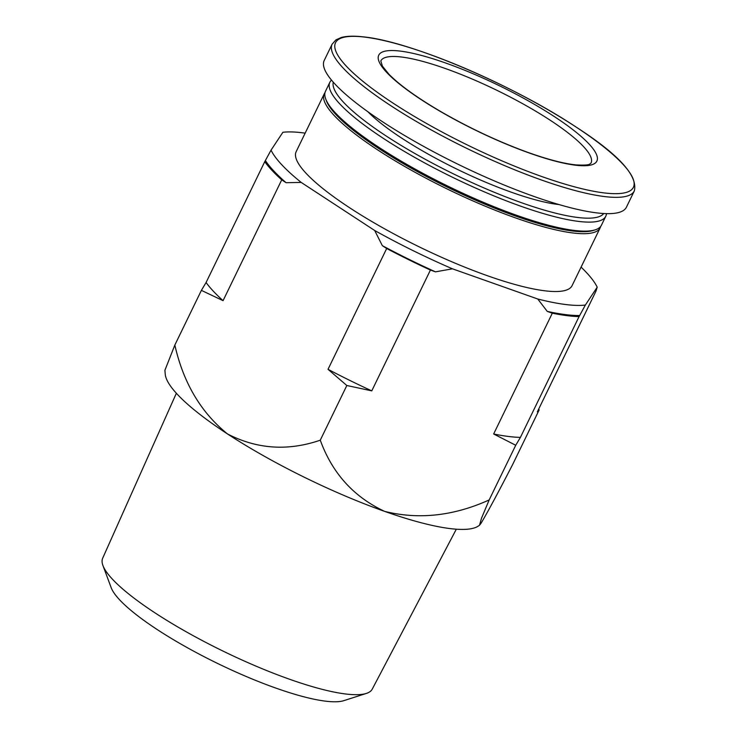 <?xml version="1.0" encoding="UTF-8"?>
<svg xmlns="http://www.w3.org/2000/svg" width="738" height="738" viewBox="0 0 738 738"><rect width="100%" height="100%" fill="white"/><g stroke="black" fill="none" stroke-linecap="round" stroke-linejoin="round"><path stroke-width="1.11" d="M305.163 133.144A182.572 37.961 -154.1 0 0 282.885 132.286L271.04 150.146A182.572 37.961 -154.1 0 0 301.215 182.434L374.683 230.496A182.572 37.961 -154.1 0 0 452.449 268.816L537.771 299.01A182.572 37.961 -154.1 0 0 585.363 305.043L597.208 287.174A182.572 37.961 -154.1 0 0 581.083 267.119M600.649 226.465A153.366 31.891 -154.1 0 1 600.169 227.821L572.079 285.652A153.366 31.891 -154.1 0 1 420.199 247.341A153.366 31.891 -154.1 0 1 296.159 151.668L324.25 93.837A153.366 31.891 -154.1 0 1 325.006 92.619M554.312 116.567A121.235 25.203 -154.1 0 1 529.976 153.264A121.235 25.203 -154.1 0 1 379.092 54.566A121.235 25.203 -154.1 0 1 554.312 116.567M634.32 190.911L626.414 207.212A167.969 34.926 -154.1 0 1 460.06 165.257A167.969 34.926 -154.1 0 1 324.213 60.47L332.128 44.169A167.969 34.926 -154.1 0 0 467.966 148.956A167.969 34.926 -154.1 0 0 634.32 190.911C638.093 175.699 618.444 154.26 575.382 126.585C512.227 84.63 410.549 41.476 363.622 36.9C354.231 35.784 346.768 35.987 341.242 37.509L335.965 39.861L332.128 44.169M559.044 204.574A122.692 25.507 -154.1 0 1 367.939 111.779M603.721 213.513A150.441 31.282 -154.1 0 1 455.411 174.832A150.441 31.282 -154.1 0 1 333.29 82.204M606.461 213.633A153.366 31.891 -154.1 0 1 605.778 216.252A153.366 31.891 -154.1 0 1 453.898 177.941A153.366 31.891 -154.1 0 1 329.858 82.269A153.366 31.891 -154.1 0 1 331.5 80.119M605.778 216.252L601.415 225.247A153.366 31.891 -154.1 0 1 595.298 229.813A153.366 31.891 -154.1 0 1 449.525 186.945A153.366 31.891 -154.1 0 1 325.689 98.892A153.366 31.891 -154.1 0 1 325.495 91.272L329.858 82.269M595.298 229.813L593.417 230.413A151.908 31.586 -154.1 0 1 449.036 187.95A151.908 31.586 -154.1 0 1 326.371 100.746L325.689 98.892M600.169 227.821A153.366 31.891 -154.1 0 1 448.28 189.509A153.366 31.891 -154.1 0 1 324.25 93.837M538.565 409.35L539.174 409.894L512.624 464.58C497.477 493.943 486.886 513.62 480.825 523.583L479.497 525.253L481.49 518.26L489.165 499.949C453.658 515.991 418.824 519.81 384.655 511.388C353.705 496.914 332.248 473.187 320.274 440.189C287.995 451.269 257.064 449.193 227.488 433.944C200.93 412.468 183.375 382.837 174.841 345.052L164.952 370.19M595.824 290.809A189.878 39.474 -154.1 0 1 596.009 291.058L597.208 287.174M585.363 305.043L579.081 316.584L520.419 437.385L515.724 445.263L489.165 499.949M539.174 409.894L537.347 411.859L596.009 291.058M579.081 316.584A189.878 39.474 -154.1 0 1 552.31 313.189L547.264 311.399L537.771 299.01M452.449 268.816L435.475 271.842L430.42 270.062L371.767 390.863L346.832 385.504L320.274 440.189M515.724 445.263L493.648 433.99L552.31 313.189M430.42 270.062A189.878 39.474 -154.1 0 1 386.684 248.503L382.339 245.662L374.683 230.496M301.215 182.434L286.076 182.692L281.722 179.851L223.061 300.661L201.391 290.366L174.841 345.052M346.832 385.504L328.023 369.314L386.684 248.503M281.722 179.851A189.878 39.474 -154.1 0 1 264.748 161.687L271.04 150.146M201.391 290.366L206.087 282.497L264.748 161.687M479.515 525.271L478.187 526.148A175.275 36.439 -154.1 0 1 384.655 511.388A175.275 36.439 -154.1 0 1 227.488 433.944A175.275 36.439 -154.1 0 1 165.238 374.184L164.897 370.19M223.061 300.661A189.878 39.474 -154.1 0 1 206.087 282.497M286.076 182.692A187.637 39.013 -154.1 0 1 265.449 160.635M371.767 390.863A189.878 39.474 -154.1 0 1 328.023 369.314M435.475 271.842A187.637 39.013 -154.1 0 1 382.339 245.662M520.419 437.385A189.878 39.474 -154.1 0 1 493.648 433.99M579.782 315.523A187.637 39.013 -154.1 0 1 547.264 311.399M456.315 529.201L372.238 689.144A149.842 31.153 -154.1 0 1 366.362 693.416A149.842 31.153 -154.1 0 1 223.937 651.534A149.842 31.153 -154.1 0 1 102.933 565.502A149.842 31.153 -154.1 0 1 102.665 558.242L176.364 393.262M366.362 693.416L343.816 700.657A132.323 27.509 -154.1 0 1 218.042 663.665A132.323 27.509 -154.1 0 1 111.189 587.697L102.933 565.502M575.299 126.53A165.552 34.418 -154.1 0 1 542.061 176.64A165.552 34.418 -154.1 0 1 336.002 41.863A165.552 34.418 -154.1 0 1 575.299 126.53M550.031 120.119A116.853 24.299 -154.1 0 1 591.037 163.033L589.883 163.956C588.979 165.026 584.404 165.349 576.147 164.915C563.555 163.651 546.747 159.214 525.724 151.613C496.877 140.949 468.547 127.591 440.715 111.539C416.896 97.564 399.627 85.119 388.917 74.215L382.432 66.171L380.808 60.95A116.853 24.299 -154.1 0 1 443.907 68.016A116.853 24.299 -154.1 0 1 550.031 120.119"/></g></svg>
